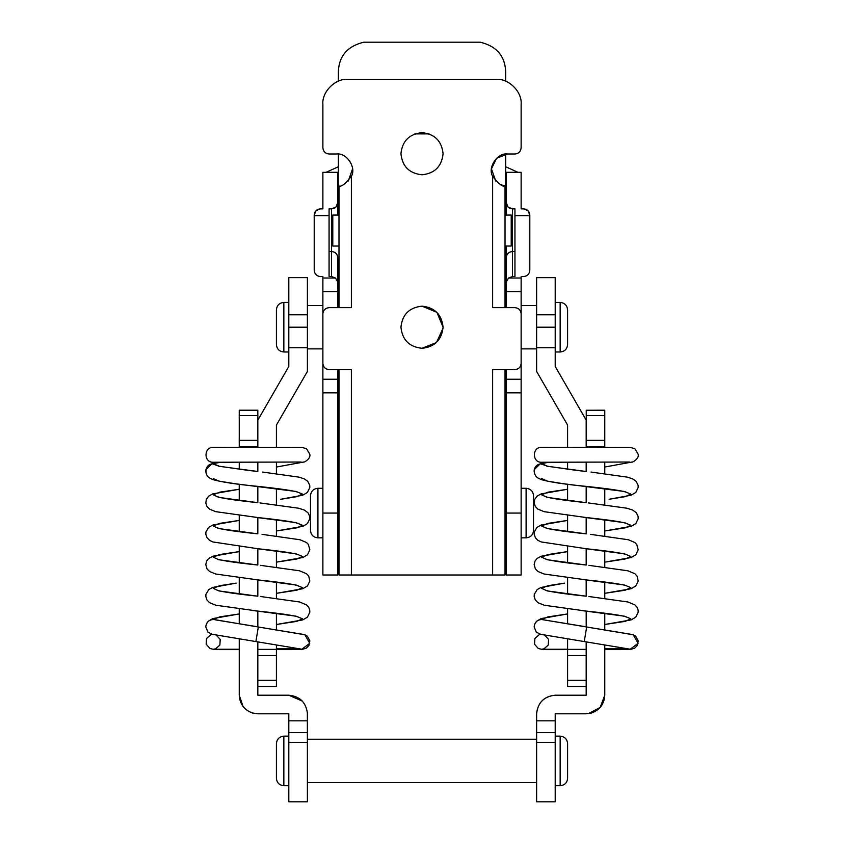 <?xml version="1.0" encoding="UTF-8"?>
<svg xmlns="http://www.w3.org/2000/svg" width="844" height="844" viewBox="0 0 844 844"><rect width="100%" height="100%" fill="white"/><g stroke="black" fill="none" stroke-linecap="round" stroke-linejoin="round"><path stroke-width="1.27" d="M541.004 634.371L539.137 634.772L534.874 638.539L534.516 644.215L538.282 648.487L541.584 649.268L543.958 648.836L548.22 645.08L548.579 639.393L544.401 634.941M588.88 596.518L627.873 601.972L634.888 604.905L637.041 607.258L638.085 609.917L638.191 612.195L635.817 617.122L631.154 619.897L604.779 624.497L625.193 621.374L630.795 618.779L624.433 616.183L580.377 610.391M588.848 565.343L627.862 570.797L634.888 573.73L637.104 576.188L638.191 581.02L635.817 585.958L631.143 588.722L604.779 593.321L625.193 590.199L630.795 587.603L624.433 585.008L582.666 579.49M590.389 534.336L628.442 539.77L634.878 542.544L636.756 544.475L638.191 549.834L635.827 554.772L631.185 557.536L604.779 562.146L625.193 559.023L630.795 556.428L624.433 553.833L583.953 548.463M588.289 502.918L626.934 508.215L632.726 510.082L636.365 512.783L638.085 516.37L638.191 518.649L635.838 523.586L631.196 526.35L604.779 530.971L625.193 527.848L630.795 525.253L624.433 522.658L583.035 517.182M591.032 472.07L627.324 477.134L632.61 478.854L636.049 481.259L638.096 485.247L638.201 487.41L635.796 492.453L631.048 495.228L609.136 499.268L625.193 496.673L630.795 494.078L624.433 491.482L563.233 483.686L547.387 481.133L541.584 478.569M631.808 634.435L586.675 627.008L633.243 634.772L638.106 643.318L630.215 649.215L540.751 634.329L536.33 632.198L534.146 626.934C534.579 622.418 537.058 619.939 541.584 619.496L547.935 616.901L567.601 613.947L541.109 618.599L536.615 621.247L534.663 624.212M586.19 462.164L586.19 471.501L547.387 466.268L541.584 463.694C537.069 464.116 534.59 466.584 534.146 471.089C534.484 474.412 535.761 476.702 537.987 478.01L541.141 479.571C549.971 482.093 564.995 484.361 586.19 486.366L586.19 502.676L547.186 497.39L541.584 494.795L547.935 492.2L567.601 489.246L541.099 493.898L537.016 496.177L534.663 499.5L534.189 503.108L535.36 506.516L537.913 509.143L544.063 511.664L586.19 517.541L586.19 533.851L547.186 528.566L541.584 525.97L547.935 523.375L567.601 520.421L541.152 525.052L536.932 527.426L534.294 531.973L534.189 534.263L535.349 537.67L537.892 540.297L541.236 541.964L586.19 548.727L586.19 565.026L547.186 559.741L541.584 557.145L547.935 554.55L567.601 551.596L541.078 556.259L537.122 558.433L535.012 561.06L534.146 564.562L535.36 568.867L537.923 571.494L544.085 574.015L586.19 579.902L586.211 596.202L547.186 590.916L541.584 588.321L547.935 585.725L564.541 583.13L541.015 587.456L537.206 589.545L534.284 594.376L534.178 596.539L535.307 599.957L537.944 602.69L544.232 605.232L586.19 611.077L586.211 626.828L586.19 611.077C603.618 612.871 616.257 614.601 624.096 616.257L626.343 616.964M534.284 469.644L534.452 473.305M546.965 465.941L540.287 463.725L534.263 469.675L534.146 470.878M541.669 447.394L541.584 447.383C531.984 446.898 531.984 462.744 541.584 462.259L629.54 462.027M212.646 634.371L210.778 634.772L206.506 638.539L206.158 644.215L209.924 648.487L213.226 649.268L215.6 648.836L219.862 645.08L220.221 639.393L216.043 634.941M260.522 596.518L299.504 601.972L306.53 604.905L308.682 607.258L309.727 609.917L309.832 612.195L307.459 617.122L302.796 619.897L276.41 624.497L296.835 621.374L302.426 618.779L296.075 616.183L252.008 610.391M260.49 565.343L299.504 570.797L306.53 573.73L308.746 576.188L309.832 581.02L307.459 585.958L302.785 588.722L276.41 593.321L296.835 590.199L302.426 587.603L296.075 585.008L254.297 579.49M262.03 534.336L300.084 539.77L306.52 542.544L308.398 544.475L309.832 549.834L307.469 554.772L302.817 557.536L276.41 562.146L296.835 559.023L302.426 556.428L296.075 553.833L255.595 548.463M259.931 502.918L298.576 508.215L304.368 510.082L307.997 512.783L309.716 516.37L309.832 518.649L307.469 523.586L302.838 526.35L276.41 530.971L296.835 527.848L302.426 525.253L296.075 522.658L254.666 517.182M262.674 472.07L298.966 477.134L304.251 478.854L307.691 481.259L309.727 485.247L309.843 487.41L307.427 492.453L302.69 495.228L280.778 499.268L296.835 496.673L302.426 494.078L296.075 491.482L234.875 483.686L219.018 481.133L213.215 478.569M303.45 634.435L258.317 627.008L304.884 634.772L309.748 643.318L301.857 649.215L212.393 634.329L207.972 632.198L205.788 626.934C206.221 622.418 208.7 619.939 213.215 619.496L219.577 616.901L239.242 613.947L212.751 618.599L208.257 621.247L206.295 624.212M251.238 470.73L257.831 471.501L257.831 462.164L257.831 471.501L219.018 466.268L213.215 463.694C208.7 464.116 206.231 466.584 205.788 471.089C206.126 474.412 207.402 476.702 209.628 478.01L212.783 479.571C221.613 482.093 236.626 484.361 257.831 486.366L257.831 502.676L218.828 497.39L213.226 494.795L219.577 492.2L239.242 489.246L212.73 493.898L208.658 496.177L206.305 499.5L205.83 503.108L207.002 506.516L209.555 509.143L215.705 511.664L257.831 517.541L257.831 533.851L218.828 528.566L213.226 525.97L219.577 523.375L239.242 520.421L212.783 525.052L208.573 527.426L205.925 531.973L205.82 534.263L206.991 537.67L209.534 540.297L212.878 541.964L257.831 548.727L257.831 565.026L218.828 559.741L213.226 557.145L219.577 554.55L239.242 551.596L212.72 556.259L208.763 558.433L206.653 561.06L205.788 564.562L207.002 568.867L209.555 571.494L215.726 574.015L257.831 579.902L257.831 596.202L218.828 590.916L213.226 588.321L219.577 585.725L236.183 583.13L212.656 587.456L208.848 589.545L205.925 594.376L205.82 596.539L206.949 599.957L209.586 602.69L215.864 605.232L257.831 611.077L257.831 626.828L257.831 611.077C275.26 612.871 287.899 614.601 295.738 616.257L297.985 616.964M205.925 469.644L206.094 473.305M218.607 465.941L211.918 463.725L205.904 469.675L205.788 470.878M213.31 447.394L213.215 447.383C203.626 446.898 203.626 462.744 213.215 462.259L301.181 462.027M505.028 189.657L505.651 189.657L505.651 154.104M338.37 154.104L338.37 189.657L338.993 189.657M429.132 133.89L414.889 133.89M338.37 166.743L326.111 172.303M508.056 207.023L512.466 208.858L514.946 208.858L514.946 276.558L512.466 276.558L508.521 278.024L521.138 278.024L521.138 276.558L523.618 276.558C527.352 276.146 529.42 274.015 529.81 270.154L529.81 215.051C529.441 211.295 527.384 209.228 523.618 208.858L521.138 208.858L521.138 179.266M521.138 513.057L521.138 575.007L506.263 575.007L506.263 392.861L521.138 392.861L521.138 513.057L506.263 513.057M508.521 278.024L506.263 281.938L506.263 291.655L506.263 246.037M506.263 215.051L506.263 172.303L505.651 172.303M508.014 206.98L506.263 202.665L506.263 179.266L505.651 179.266M506.263 369.598L506.263 392.861M521.138 278.024L521.138 291.655L506.263 291.655L506.263 307.649M506.263 281.938L506.263 257.515C506.664 253.907 508.732 251.902 512.466 251.523L512.466 276.558M469.095 575.007L374.926 575.007M505.651 81.182L505.651 71.191C504.849 55.767 496.367 46.103 480.183 42.2L363.827 42.2C347.675 46.093 339.183 55.757 338.37 71.191L338.37 81.182M338.37 179.266L337.748 179.266L337.748 215.051L337.748 172.303L322.883 172.303L322.883 208.858L322.883 179.266M337.748 257.515L337.748 281.938L335.501 278.024L331.555 276.558L331.555 251.523C335.29 251.902 337.357 253.907 337.748 257.515L337.748 307.649M338.993 457.3L337.748 457.3M506.263 457.3L505.028 457.3M338.37 172.303L337.748 172.303M517.91 172.303L505.651 166.743M337.748 513.057L337.748 575.007L322.883 575.007L322.883 392.861L337.748 392.861L337.748 513.057L322.883 513.057M337.748 281.938L337.748 291.655L322.883 291.655L322.883 392.861M337.748 369.598L337.748 392.861M329.076 251.523L331.555 251.523L331.555 208.858L329.076 208.858L329.076 215.674L314.211 215.674L314.211 270.154C314.601 274.015 316.669 276.146 320.403 276.558L322.883 276.558L322.883 291.655M316.046 210.652L320.403 208.858L322.883 208.858M320.403 208.858C316.637 209.228 314.58 211.295 314.211 215.051L316.004 210.694M314.211 215.674L314.211 215.051M335.954 207.023L331.555 208.858C335.363 208.436 337.431 206.369 337.748 202.665L335.996 206.98M506.263 202.665C506.579 206.369 508.647 208.436 512.466 208.858L512.466 251.523L514.946 251.523M521.138 208.858L521.138 172.303L506.263 172.303M521.138 291.655L521.138 379.23L506.263 379.23M521.138 379.23L521.138 392.861M521.138 537.839L526.097 537.839C530.623 537.417 533.102 534.938 533.524 530.401L533.524 495.713C533.06 491.229 530.581 488.75 526.097 488.275L521.138 488.275M322.883 537.839L317.924 537.839C313.398 537.417 310.919 534.938 310.486 530.401L310.486 495.713C310.961 491.229 313.44 488.75 317.924 488.275L322.883 488.275M329.076 215.674L329.076 276.558L331.555 276.558M529.81 215.051L528.017 210.694M527.975 210.652L523.618 208.858M335.501 278.024L322.883 278.024M337.748 379.23L322.883 379.23M337.748 491.377L338.993 491.377M505.028 491.377L506.263 491.377M337.748 534.737L338.993 534.737M505.028 534.737L506.263 534.737M338.993 307.649L338.993 186.018C341.482 186.967 345.607 183.728 351.378 176.301L351.378 307.649L329.076 307.649C325.341 308.039 323.273 310.107 322.883 313.841L322.883 363.405C323.273 367.14 325.341 369.208 329.076 369.598L351.378 369.598L351.378 575.007L338.993 575.007L338.993 369.598M505.028 369.598L505.028 575.007L492.643 575.007L492.643 369.598L514.946 369.598C518.68 369.208 520.748 367.14 521.138 363.405L521.138 313.841C520.748 310.107 518.68 308.039 514.946 307.649L492.643 307.649L492.643 176.301C498.382 183.718 502.507 186.957 505.028 186.018L505.028 307.649M352.402 167.492L352.57 168.863L348.234 181.154M322.883 147.805C323.273 151.54 325.341 153.597 329.076 153.998C325.341 153.597 323.273 151.54 322.883 147.805L322.883 104.15C321.775 91.89 335.406 78.26 347.665 79.368L496.356 79.368C508.615 78.26 522.246 91.89 521.138 104.15L521.138 147.805C520.748 151.54 518.68 153.597 514.946 153.998L507.508 153.998L496.567 158.282L491.451 168.863L495.766 181.133M505.028 186.018L500.123 184.425M443.079 327.219L436.907 312.322L422.011 306.161C434.713 307.501 441.739 314.517 443.079 327.219C441.728 339.932 434.713 346.947 422.011 348.287L436.506 342.506L443.047 328.179M505.028 246.037L511.221 246.037L511.221 215.051L505.028 215.051M338.993 246.037L332.789 246.037L332.789 215.051L338.993 215.051M351.378 575.007L492.643 575.007M329.076 369.598C325.341 369.208 323.273 367.14 322.883 363.405M322.883 313.841C323.273 310.107 325.341 308.039 329.076 307.649M329.076 153.998L336.513 153.998C346.525 152.426 356.685 167.661 351.378 176.301M521.138 363.405C520.748 367.14 518.68 369.208 514.946 369.598M514.946 307.649C518.68 308.039 520.748 310.107 521.138 313.841M492.643 176.301C487.336 167.661 497.485 152.426 507.508 153.998M521.138 147.805C520.748 151.54 518.68 153.597 514.946 153.998M496.356 79.368C508.615 78.26 522.246 91.89 521.138 104.15M322.883 104.15C321.775 91.89 335.406 78.26 347.665 79.368M422.011 348.287C409.308 346.947 402.282 339.921 400.942 327.219C402.282 314.517 409.308 307.501 422.011 306.161M443.079 153.713C441.728 166.426 434.713 173.442 422.011 174.782C409.308 173.442 402.282 166.416 400.942 153.713C402.282 141.011 409.308 133.996 422.011 132.656C434.713 133.996 441.739 141.011 443.079 153.713M586.242 462.164L586.242 471.511M586.242 486.376L586.232 502.686M626.343 523.438L624.096 522.731C616.257 521.064 603.618 519.334 586.19 517.541L586.232 533.862M626.343 554.614L624.096 553.907C616.257 552.24 603.618 550.52 586.19 548.727L586.221 565.037M586.19 680.338L567.601 680.338L567.601 686.531L586.19 686.531L586.19 641.904L586.19 695.203L555.215 695.203C544.369 696.268 538.177 702.197 536.647 712.98L536.626 713.792C537.807 702.588 544 696.395 555.215 695.203L586.253 695.203M555.215 713.792L586.19 713.792L555.215 713.792L555.215 720.818L536.626 720.818L536.626 713.792M586.19 713.792L591.623 712.98C599.873 709.899 604.251 703.959 604.779 695.171L600.221 707.399L588.426 713.655M604.779 415.596L586.253 415.596L586.253 410.226L604.779 410.216L604.779 446.582L586.253 446.582L604.779 446.582L604.779 447.489M604.779 462.153L604.779 473.653M604.779 488.528L604.779 504.839M604.779 519.704L604.779 536.014M604.779 550.879L604.779 567.189M604.779 582.065L604.779 598.364M604.779 613.24L604.779 629.93M604.779 645.006L604.779 695.171M536.626 742.435L536.626 801.8L555.215 801.8L555.215 742.435L536.626 742.435L536.626 720.818M555.215 742.435L555.215 720.818M288.806 785.69L283.848 785.69C279.322 785.268 276.843 782.789 276.41 778.252L276.41 743.564C276.885 739.08 279.364 736.601 283.848 736.126L288.806 736.126M239.242 447.468L239.242 440.378L257.831 440.378L257.831 447.478L257.831 420.122L288.806 366.465L288.806 327.198L307.395 327.198L307.395 277.623L307.395 314.801L288.806 314.801L288.806 327.198M257.831 440.378L257.831 410.216L239.242 410.216L239.242 440.378M302.447 701.164L288.806 695.203C299.652 696.268 305.834 702.197 307.374 712.98L307.395 801.8L288.806 801.8L288.806 742.435L307.395 742.435M288.806 713.792L257.831 713.792L288.806 713.792L288.806 720.818L307.395 720.818M239.242 638.803L239.242 695.171L243.051 706.481M288.806 720.818L288.806 742.435M288.806 695.203L257.831 695.203L257.831 680.338L276.41 680.338L276.41 686.531L257.831 686.531M257.831 680.338L257.831 641.904L257.831 649.363L276.41 649.363L276.41 645.006M239.242 462.174L239.242 469.317M239.242 484.203L239.242 500.492M239.242 515.378L239.242 531.667M239.242 546.553L239.242 562.842M239.242 577.729L239.242 594.018M239.242 608.904L239.242 623.727M257.831 713.792L252.398 712.98C244.148 709.899 239.759 703.959 239.242 695.171M555.215 785.69L560.163 785.69C564.699 785.268 567.179 782.789 567.601 778.252L567.601 743.564C567.126 739.08 564.647 736.601 560.163 736.126L555.215 736.126M586.253 446.582L586.253 415.596M307.395 739.228L536.626 739.228M307.395 782.599L536.626 782.599M276.41 680.338L276.41 649.363L257.831 649.363M276.41 629.93L276.41 613.24M276.41 598.364L276.41 582.065M276.41 567.189L276.41 550.879M276.41 536.014L276.41 519.704M276.41 504.839L276.41 488.528M276.41 473.653L276.41 462.153M276.41 447.489L276.41 425.102L307.395 371.455L307.395 327.198M322.883 305.507L307.395 305.507L307.395 277.623L288.806 277.623M288.806 314.801L288.806 277.623L288.806 314.801M288.806 347.739L307.395 347.739M288.806 351.969L283.848 351.969C279.322 351.547 276.843 349.068 276.41 344.542L276.41 309.843C276.885 305.359 279.364 302.88 283.848 302.405L288.806 302.405M567.601 680.338L567.601 638.803M567.601 623.727L567.601 608.904M567.601 594.018L567.601 577.729M567.601 562.842L567.601 546.553M567.601 531.667L567.601 515.378M567.601 500.492L567.601 484.203M567.601 469.317L567.601 462.174M567.601 447.468L567.601 425.102L536.626 371.455L536.626 277.634L536.626 314.801L555.215 314.801L555.215 277.634L555.215 327.198L536.626 327.198M567.601 649.363L586.19 649.363L567.601 649.363M555.215 327.198L555.215 366.475L586.19 420.122L586.19 447.478M536.626 277.634L555.215 277.634L555.215 298.586M626.343 585.789L624.096 585.082C616.257 583.415 603.618 581.695 586.19 579.902L586.19 596.202C568.55 594.376 555.848 592.625 548.104 590.969L546.057 590.315M555.215 347.739L536.626 347.739M555.215 351.98L560.163 351.98C564.699 351.547 567.179 349.068 567.601 344.542L567.601 309.843C567.126 305.359 564.647 302.88 560.163 302.416L555.215 302.416M337.748 305.507L338.993 305.507M505.028 305.507L506.263 305.507M521.138 305.507L536.626 305.507M307.395 348.878L322.883 348.878M521.138 348.878L536.626 348.878M546.88 465.92L541.584 463.694M586.707 626.913L541.584 619.496L586.675 627.008L584.259 641.482M633.243 634.772L635.743 636.228L638.212 640.881L637.357 645.375L634.762 648.118L631.175 649.236L604.779 649.247M627.788 648.846L604.779 648.836M218.522 465.92L213.215 463.694M214.46 619.601L258.317 627.008L255.901 641.482M304.884 634.772L307.385 636.228L309.853 640.881L308.999 645.375L306.393 648.118L302.806 649.236L276.41 649.247M299.43 648.846L276.41 648.836M529.81 215.674L514.946 215.674M526.097 537.839L526.097 488.275M317.924 537.839L317.924 488.275M239.242 446.582L257.831 446.582L239.242 446.582M239.242 415.596L257.831 415.596M288.806 732.539L307.395 732.539M555.215 732.539L536.626 732.539M604.779 440.378L586.253 440.378M283.848 785.69L283.848 736.126M560.163 785.69L560.163 736.126M257.831 655.556L276.41 655.556M586.19 655.556L567.601 655.556M283.848 351.969L283.848 302.405M560.163 351.98L560.163 302.416M586.19 565.026C568.55 563.201 555.848 561.45 548.104 559.794L546.057 559.139M586.19 533.851C568.55 532.026 555.848 530.275 548.104 528.618L546.057 527.964M586.19 502.676C568.55 500.851 555.848 499.099 548.104 497.443L546.057 496.789M626.343 492.263L624.096 491.556C616.257 489.889 603.618 488.159 586.19 486.366M586.19 471.501L579.596 470.73M576.041 470.319L546.775 466.12M604.779 467.038L632.114 462.016C631.059 463.061 639.826 459.02 638.064 454.051L634.91 448.776L630.806 447.51L541.626 447.383M541.363 463.62L549.222 462.227M542.808 619.601L544 619.897M542.048 649.247L567.601 649.247M257.831 596.202C240.181 594.376 227.49 592.625 219.746 590.969L217.699 590.315M297.985 585.789L295.738 585.082C287.899 583.415 275.26 581.695 257.831 579.902M257.831 565.026C240.181 563.201 227.49 561.45 219.746 559.794L217.699 559.139M297.985 554.614L295.738 553.907C287.899 552.24 275.26 550.52 257.831 548.727M257.831 533.851C240.181 532.026 227.49 530.275 219.746 528.618L217.699 527.964M297.985 523.438L295.738 522.731C287.899 521.064 275.26 519.334 257.831 517.541M257.831 502.676C240.181 500.851 227.49 499.099 219.746 497.443L217.699 496.789M297.985 492.263L295.738 491.556C287.899 489.889 275.26 488.159 257.831 486.366M247.672 470.319L218.417 466.12M276.41 467.038L303.756 462.016C302.701 463.061 311.468 459.02 309.706 454.051L306.551 448.776L302.447 447.51L213.268 447.383M213.005 463.62L220.854 462.227M258.348 626.913L215.642 619.897M213.69 649.247L239.242 649.247"/></g></svg>
